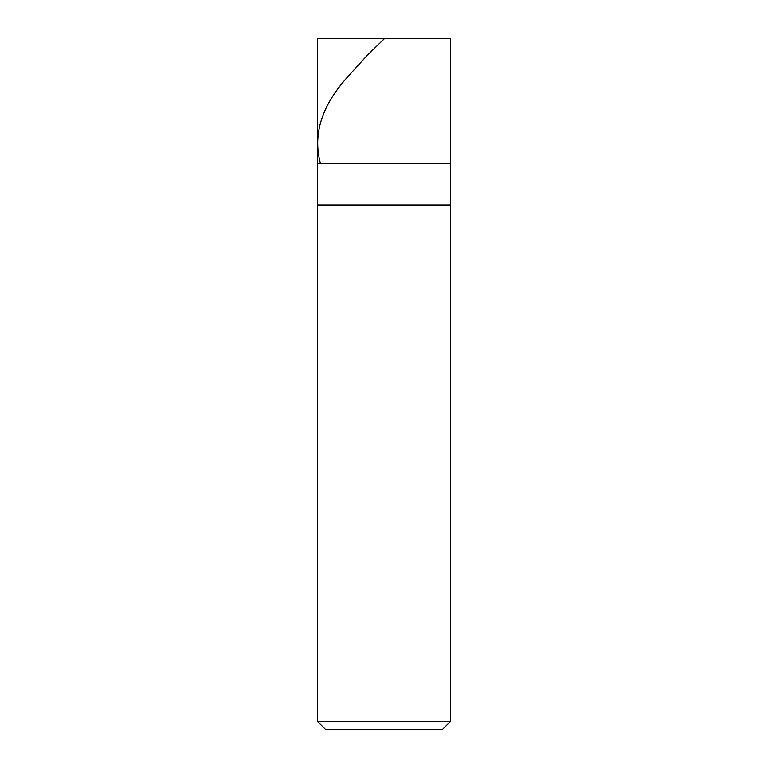 <?xml version="1.0" encoding="UTF-8"?>
<svg xmlns="http://www.w3.org/2000/svg" width="768" height="768" viewBox="0 0 768 768"><rect width="100%" height="100%" fill="white"/><g stroke="black" fill="none" stroke-linecap="round" stroke-linejoin="round"><path stroke-width="1.15" d="M450.624 38.4L317.376 38.4L450.624 38.4L450.624 163.315L317.376 163.315L317.376 38.4L317.376 163.315L450.624 163.315L450.624 38.4M450.624 163.315L317.376 163.315L450.624 163.315L450.624 204.95L317.376 204.95L317.376 163.315L317.376 204.95L450.624 204.95L450.624 721.277L317.376 721.277L317.376 204.95L317.376 721.277L450.624 721.277L442.291 729.6L325.709 729.6L317.376 721.277L325.709 729.6L442.291 729.6L450.624 721.277L450.624 163.315M384.662 38.4L366.797 55.805L347.232 77.347C321.754 105.792 312.768 134.246 320.256 162.691"/></g></svg>
